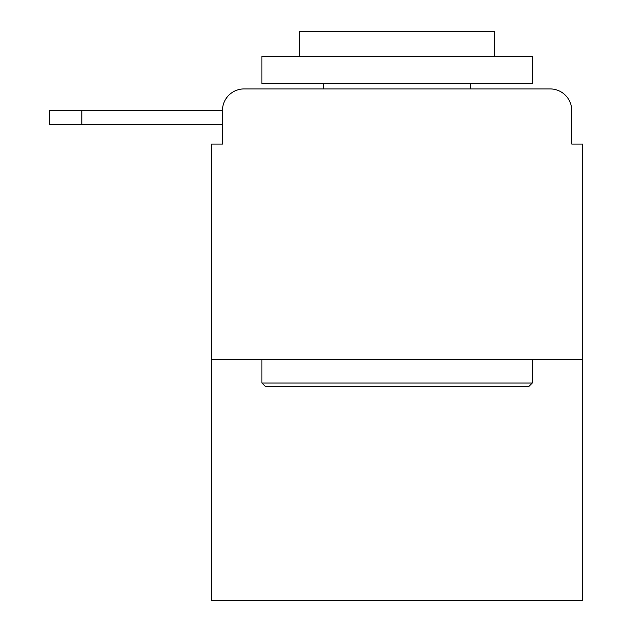 <?xml version="1.0" encoding="UTF-8"?>
<svg xmlns="http://www.w3.org/2000/svg" width="632" height="632" viewBox="0 0 632 632"><rect width="100%" height="100%" fill="white"/><g stroke="black" fill="none" stroke-linecap="round" stroke-linejoin="round"><path stroke-width="0.95" d="M222.464 110.537L222.464 144.064L222.464 124.599L49.446 124.599L49.446 110.537L222.464 110.537A21.63 21.63 0 0 1 244.086 88.915L312.753 88.915M582.554 359.252L211.649 359.252L211.649 600.4L582.554 600.4L582.554 144.064L571.747 144.064L571.747 110.537A21.63 21.63 0 0 0 550.117 88.915L244.086 88.915M211.649 359.252L211.649 144.064L222.464 144.064M481.45 88.915L550.117 88.915M571.747 144.064L571.747 110.537M529.031 386.286L265.179 386.286L261.932 383.047L532.27 383.047L529.031 386.286M261.932 56.469L532.27 56.469L532.27 83.503L261.932 83.503L261.932 56.469M494.429 56.469L494.429 31.6L299.781 31.6L299.781 56.469M261.932 359.252L261.932 383.047M532.27 359.252L532.27 383.047M323.568 83.503L323.568 88.915M470.635 83.503L470.635 88.915M81.884 110.537L81.884 124.599"/></g></svg>
